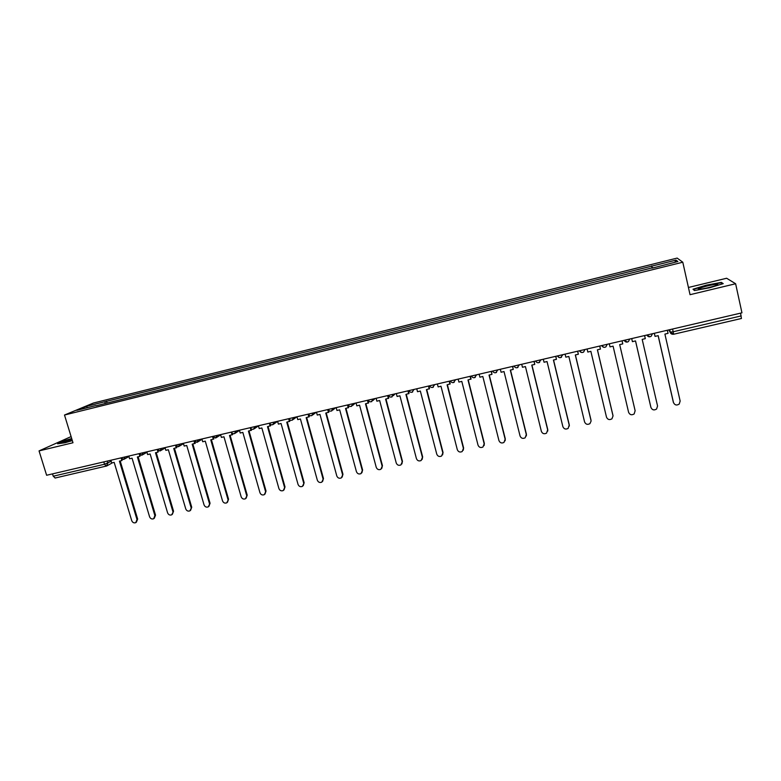 <?xml version="1.0" encoding="UTF-8"?>
<svg xmlns="http://www.w3.org/2000/svg" width="781" height="781" viewBox="0 0 781 781"><rect width="100%" height="100%" fill="white"/><g stroke="black" fill="none" stroke-linecap="round" stroke-linejoin="round"><path stroke-width="1.17" d="M71.1 436.589L39.05 450.901L46.616 475.258L741.95 312.82L735.624 283.747L726.633 278.251L688.432 287.476M682.789 262.211L677.147 258.091L93.437 403.025L64.501 415.023L682.789 262.211L690.043 294.691L735.624 283.747M39.05 450.901L72.984 442.749L64.501 415.023M55.197 477.982L53.235 476.205L104.517 464.256L111.214 461.298M52.512 473.882L53.235 476.205M740.573 313.142L741.403 318.463M652.301 268.108L651.774 266.136L676.034 260.122L677.859 261.518L653.111 267.912M96.024 405.788L653.062 267.658M95.848 405.593L76.743 410.328L86.418 406.305L105.21 401.649L104.966 403.572M651.774 266.136L105.21 401.649M694.465 290.552L709.646 287.769L723.216 283.64L721.341 282.39L706.317 285.172L693.011 289.214L694.465 290.552M71.696 438.531L64.208 440.728L57.599 443.784L65.048 442.749L72.33 440.601M652.106 268.156L651.598 265.921M107.075 403.055L106.489 401.112M676.034 260.122L674.823 262.27M87.482 407.662L86.418 406.305M694.729 290.512L693.538 289.409L706.317 285.172M721.507 283.142L721.341 282.39M673.544 402.791L673.466 402.518C674.735 405.173 676.658 405.681 679.236 404.05L680.153 401.063L664.904 334.092L668.058 333.35L667.345 330.246M654.341 333.292L655.044 336.386L658.188 335.654L673.466 402.518M655.044 336.386L654.293 333.302M658.129 335.664L673.329 402.176M715.835 284.362C709.216 284.88 693.245 289.644 699.776 289.155L700.167 289.126C705.497 288.755 719.848 284.831 717.554 284.372L715.835 284.362M706.434 285.495L720.99 282.79L722.542 283.845M71.872 439.098L63.525 442.31L72.301 440.504M58.673 443.637L64.511 440.933L71.784 438.795M650.895 407.34L650.924 407.438C652.155 410.035 654.039 410.572 656.587 409.029L657.553 405.993L642.187 339.384L645.301 338.651L644.589 335.566M631.712 338.573L632.425 341.658L635.529 340.926L650.924 407.438M632.425 341.658L631.702 338.573M635.509 340.936L650.827 407.086M609.287 343.806L610.01 346.871L613.085 346.159L628.598 412.309C629.789 414.857 631.644 415.404 634.152 413.95L635.129 410.718M635.158 410.874L619.684 344.626L622.769 343.904L622.057 340.828L622.769 343.904M635.09 410.523L619.694 344.616M587.087 349L587.81 352.046L590.856 351.333L606.486 417.132C607.638 419.641 609.453 420.207 611.933 418.821L613.026 415.951M612.978 415.717L597.387 349.81L600.452 349.097L599.769 346.032M599.73 346.042L600.452 349.097M612.948 415.355L597.445 349.8M565.093 354.135L565.825 357.161L568.841 356.458L584.569 421.906C585.701 424.376 587.488 424.952 589.928 423.644L591.09 421.057M591.012 420.5L575.314 354.955L578.34 354.252L577.696 351.196M577.618 351.206L578.34 354.252M591.012 420.139L575.402 354.935M543.303 359.221L544.045 362.238L547.032 361.544L562.867 426.641C563.97 429.072 565.727 429.657 568.129 428.408L569.281 424.884L569.329 426.094M569.242 425.255L553.436 360.051L556.443 359.348L555.828 356.302M555.711 356.331L556.443 359.348M569.281 424.884L553.563 360.021M521.718 364.268L522.46 367.265L525.428 366.572L541.36 431.337C542.444 433.728 544.172 434.324 546.544 433.133L547.754 429.579L547.745 431.063M547.686 429.95L531.773 365.098L534.751 364.405L534.165 361.359M534.009 361.398L534.751 364.405M547.754 429.579L531.929 365.059M500.338 369.267L501.08 372.244L504.018 371.561L520.058 435.983C521.112 438.336 522.811 438.942 525.154 437.809L526.423 434.226L526.345 435.954M526.316 434.617L510.305 370.096L513.254 369.413L512.697 366.377M512.512 366.416L513.254 369.413M526.423 434.226L510.501 370.048M479.153 374.216L479.905 377.174L482.814 376.501L498.942 440.582C499.986 442.905 501.656 443.53 503.97 442.436L505.287 438.844L505.131 440.787M505.151 439.234L489.043 375.046L491.962 374.372L491.434 371.346M491.22 371.395L491.962 374.372M505.287 438.844L489.267 374.997M458.164 379.117L458.916 382.065L461.796 381.392L478.031 445.141C479.056 447.445 480.705 448.06 482.97 447.015L484.347 443.413L484.103 445.541M484.171 443.803L467.975 379.956L471.06 378.99L470.367 376.266M470.113 376.325L470.865 379.283M484.347 443.413L468.229 379.898M437.37 383.969L438.121 386.907L440.982 386.244L457.305 449.661C458.31 451.935 459.931 452.56 462.176 451.555L463.602 447.933L463.26 450.237M463.397 448.333L447.093 384.818L450.188 383.852L449.495 381.138M449.212 381.206L449.963 384.154M463.602 447.933L447.386 384.75M416.761 388.792L417.523 391.711L420.344 391.047L436.764 454.142C437.75 456.387 439.361 457.022 441.568 456.045L443.032 452.424L442.612 454.854M442.798 452.824L426.416 389.641L429.511 388.665L428.808 385.97M428.496 386.048L429.247 388.977M443.032 452.424L426.738 389.563M396.338 393.556L397.099 396.465L399.911 395.811L416.41 458.584C417.386 460.8 418.967 461.434 421.154 460.507L422.658 456.865L422.15 459.423M422.394 457.275L405.915 394.415L409.019 393.439L408.317 390.764M407.965 390.842L408.727 393.761M422.658 456.865L406.266 394.327M376.1 398.281L376.872 401.18L379.654 400.526L396.24 462.987C397.207 465.173 398.769 465.808 400.926 464.91L402.459 461.278L401.873 463.934M402.166 461.688L385.599 399.14L388.713 398.173L388.011 395.508M387.63 395.596L388.391 398.495M402.459 461.278L385.99 399.052M356.048 402.967L356.819 405.847L359.572 405.202L376.247 467.341C377.203 469.508 378.746 470.152 380.874 469.283L382.446 465.642L381.782 468.385M382.124 466.062L365.479 403.826L368.593 402.859L367.88 400.204M367.47 400.302L368.241 403.191M382.446 465.642L365.889 403.738M336.181 407.614L336.953 410.474L339.686 409.84L356.429 471.665C357.376 473.803 358.899 474.448 361.007 473.618L362.609 469.967L361.876 472.788M362.257 470.396L345.534 408.473L348.648 407.506L347.935 404.861M347.496 404.968L348.267 407.838M362.609 469.967L345.973 408.375M316.481 412.212L317.262 415.062L319.966 414.428L336.796 475.951C337.734 478.06 339.237 478.714 341.317 477.904L342.957 474.262L342.146 477.132M342.566 474.692L325.765 413.081L328.889 412.114L328.166 409.478M327.698 409.595L328.479 412.446M342.957 474.262L326.233 412.973M296.965 416.771L297.746 419.602L300.421 418.977L317.33 480.188C318.257 482.287 319.741 482.941 321.801 482.16L323.461 478.509L322.602 481.438M323.051 478.948L306.172 417.64L309.296 416.673L308.71 414.526M308.075 414.174L308.856 417.015M323.461 478.509L306.669 417.523M273.809 424.044L277.616 421.32L278.397 424.112L281.053 423.497L298.039 484.396C298.957 486.475 300.431 487.129 302.452 486.368L304.151 482.726L303.233 485.704M303.711 483.166L286.754 422.17L289.878 421.203L289.38 419.407M288.628 418.723L289.419 421.545M304.151 482.726L287.281 422.043M258.433 425.772L259.224 428.574L261.86 427.968L278.915 488.574C279.823 490.624 281.277 491.278 283.278 490.546L285.006 486.905L284.03 489.912M284.538 487.344L267.502 426.651L270.636 425.684L270.206 424.142M269.357 423.224L270.148 426.035M285.006 486.905L268.059 426.524M239.425 430.214L240.216 433.006L242.832 432.401L259.956 492.704C260.854 494.744 262.299 495.398 264.281 494.685L266.028 491.044L265.003 494.09M265.53 491.493L248.426 431.092L251.56 430.126L251.189 428.789M250.252 427.685L251.043 430.487M266.028 491.044L249.012 430.956M220.584 434.617L221.384 437.389L223.962 436.794L241.163 496.804C242.051 498.815 243.477 499.479 245.439 498.786L247.206 495.144L246.152 498.219M246.689 495.593L229.507 435.495L232.66 434.529L232.318 433.357M231.361 432.293L232.103 434.89M247.206 495.144L230.122 435.359M201.908 438.981L202.699 441.743L205.266 441.148L222.526 500.865C223.415 502.866 224.83 503.53 226.763 502.847L228.55 499.215L227.456 502.31M228.003 499.674L210.763 439.869L213.916 438.902L213.613 437.858M212.705 437.057L213.34 439.264M228.55 499.215L211.407 439.713M183.389 443.305L184.189 446.058L186.727 445.463L204.056 504.897C204.934 506.879 206.34 507.533 208.254 506.879L210.06 503.247L208.927 506.361M209.493 503.706L192.185 444.194L195.328 443.227L195.065 442.3M194.166 441.646L194.733 443.598M210.06 503.247L192.848 444.038M165.025 447.591L165.836 450.334L168.354 449.739L185.741 508.89C186.62 510.852 188.006 511.516 189.89 510.872L191.726 507.25L190.554 510.374M191.13 507.718L173.753 448.489L176.906 447.523L176.672 446.693M175.774 446.136L176.281 447.894M191.726 507.25L174.446 448.323M146.828 451.848L147.638 454.571L150.137 453.986L167.593 512.844C168.462 514.796 169.828 515.46 171.693 514.835L173.548 511.213L172.347 514.347M172.923 511.682L155.487 452.736L157.996 452.16L158.426 451.027M157.528 450.559L157.996 452.16M173.548 511.213L156.21 452.57M128.777 456.065L129.597 458.769L132.067 458.193L149.581 516.778C150.45 518.711 151.807 519.365 153.652 518.76L154.882 515.616L155.526 515.148L154.287 518.291M154.882 515.616L137.378 456.953L139.867 456.377L140.336 455.313M139.428 454.913L139.867 456.377M155.526 515.148L138.12 456.787M110.892 460.243L111.703 462.938L114.163 462.362L131.735 520.663C132.594 522.587 133.932 523.25 135.767 522.655L136.987 519.521L137.651 519.053L136.363 522.225M136.987 519.521L119.425 461.141L121.895 460.565L122.402 459.56M121.485 459.218L121.895 460.565M137.651 519.053L120.186 460.966M107.309 461.083L107.924 463.113L106.206 466.15L104.517 464.256L103.805 461.893M668.809 329.904L670.059 332.091L673.212 331.749L741.179 315.915M669.522 329.738L670.059 332.091C670.625 333.751 671.816 334.463 673.642 334.219L672.597 329.026M646.688 335.078L650.104 336.738M652.447 333.731L651.188 336.25C649.372 337.275 647.937 336.865 646.853 335.039M624.029 340.37L627.416 342.029L628.441 341.58L629.74 339.032M601.585 345.612L603.879 347.311M607.237 344.294L605.919 346.852L604.953 347.262M579.356 350.806L581.552 352.485M584.959 349.498L583.612 352.065L582.704 352.446M557.341 355.951L559.44 357.61M562.886 354.652L560.66 357.581M541.018 359.758L538.831 362.677M519.365 364.815L517.198 367.714M497.907 369.833L495.769 372.713M476.654 374.792L474.545 377.662M455.596 379.712L453.517 382.563M434.724 384.594L432.674 387.415M414.047 389.416L412.026 392.228M393.565 394.21L391.564 397.002M373.269 398.945L371.297 401.727M353.149 403.65L351.206 406.403M333.214 408.307L331.29 411.05M313.454 412.915L311.56 415.648M293.881 417.493L292.006 420.207M274.473 422.023L272.628 424.718M255.241 426.524L253.415 429.199M236.174 430.975L234.378 433.64M217.274 435.388L215.497 438.034M198.54 439.762L196.792 442.397M179.972 444.106L178.244 446.722M161.56 448.401L159.851 451.008M143.304 452.668L141.625 455.255M125.214 456.895L123.554 459.472M624.195 340.331C625.239 342.127 626.655 342.547 628.441 341.58M601.741 345.573C602.766 347.35 604.162 347.77 605.919 346.852M579.512 350.767C580.508 352.514 581.874 352.944 583.612 352.065M557.488 355.911C558.464 357.639 559.811 358.079 561.519 357.229M535.668 361.007C536.625 362.716 537.953 363.155 539.642 362.345M514.044 366.064C514.991 367.744 516.3 368.193 517.979 367.412M492.635 371.063C493.563 372.722 494.851 373.181 496.511 372.42M471.412 376.022C472.329 377.662 473.608 378.121 475.248 377.389M450.393 380.933C451.291 382.553 452.56 383.012 454.181 382.309M429.56 385.794C430.448 387.405 431.698 387.864 433.318 387.181M408.922 390.617C409.8 392.218 411.04 392.677 412.641 392.003M388.469 395.401C389.329 396.982 390.559 397.441 392.16 396.787M393.292 395.645L395.088 393.849M368.193 400.136C369.052 401.698 370.272 402.156 371.863 401.522M372.918 400.536L375.075 398.525M348.111 404.822C348.961 406.374 350.171 406.842 351.743 406.218M352.729 405.359L355.248 403.152M328.205 409.478C329.045 411.011 330.246 411.48 331.818 410.865M332.726 410.113L335.596 407.75M308.475 414.086C309.305 415.609 310.506 416.078 312.068 415.472M312.908 414.818L316.12 412.3M288.921 418.655C289.741 420.168 290.932 420.627 292.494 420.041M293.265 419.456L296.819 416.81M269.533 423.175C270.363 424.679 271.544 425.147 273.086 424.561M250.33 427.666C251.14 429.159 252.322 429.618 253.864 429.052M254.528 428.584L258.462 425.879M231.283 432.118C232.094 433.592 233.265 434.051 234.808 433.494M235.423 433.084L239.474 430.39M212.403 436.53L215.917 437.897M216.493 437.526L220.652 434.861M193.698 440.894L197.193 442.261M197.73 441.929L201.986 439.273M175.139 445.229L178.634 446.595M179.132 446.293L183.486 443.657M156.756 449.524L160.232 450.881M160.701 450.608L165.142 447.991M138.52 453.79L141.986 455.138M142.425 454.884L146.955 452.277M120.44 458.008L123.906 459.355M124.316 459.121L128.924 456.534M669.698 329.699L670.254 332.159L673.661 334.239L741.452 318.482M112.532 462.742L107.114 465.759M55.021 478.05L106.724 465.974M716.626 285.211L717.554 284.372"/></g></svg>
